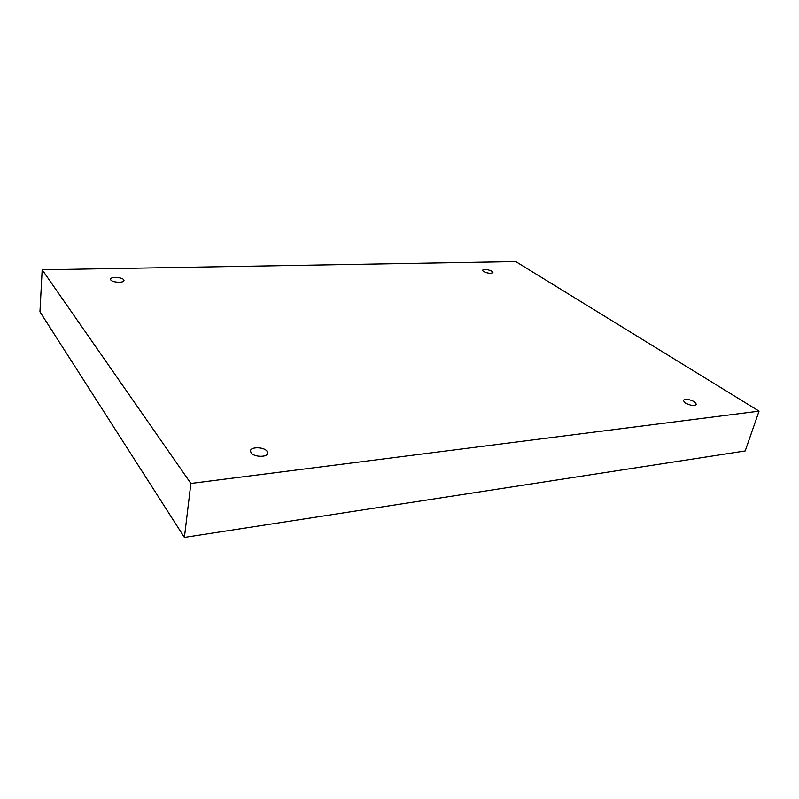 <?xml version="1.0" encoding="UTF-8"?>
<svg xmlns="http://www.w3.org/2000/svg" width="799" height="799" viewBox="0 0 799 799"><rect width="100%" height="100%" fill="white"/><g stroke="black" fill="none" stroke-linecap="round" stroke-linejoin="round"><path stroke-width="1.2" d="M759.05 411.135L190.881 483.445L42.177 269.782L515.755 261.583L759.05 411.135L745.197 450.946L184.399 537.417L190.881 483.445M251.156 452.933C254.222 457.248 267.545 457.457 267.715 453.223L266.986 451.105C263.84 446.841 250.666 446.631 250.457 450.886L251.156 452.933M685.093 402.906C690.506 405.622 694.301 406.122 696.468 404.404L694.561 401.817C689.147 399.12 685.372 398.631 683.225 400.349L685.093 402.906M483.385 271.46C487.789 273.438 490.976 273.787 492.943 272.509L492.004 271.261C487.6 269.293 484.414 268.943 482.466 270.222L483.385 271.46M110.821 279.98C112.639 282.636 124.155 283.066 123.995 280.489L123.685 279.69C121.828 277.063 110.412 276.624 110.532 279.211L110.821 279.98M184.399 537.417L39.95 311.81L42.177 269.782"/></g></svg>
